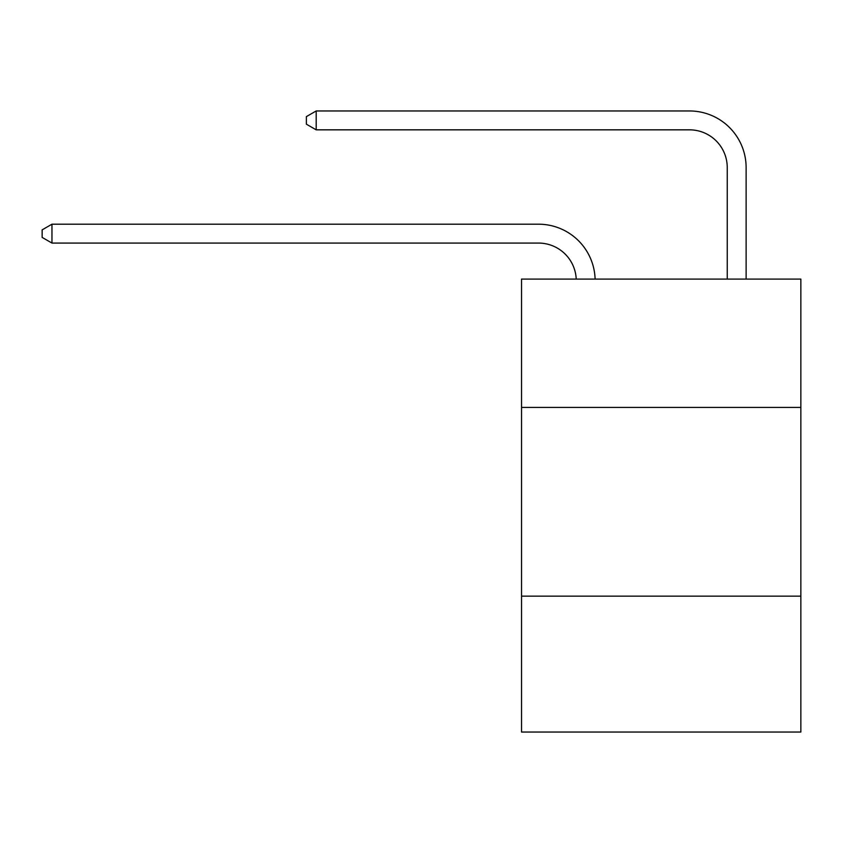 <?xml version="1.0" encoding="UTF-8"?>
<svg xmlns="http://www.w3.org/2000/svg" width="843" height="843" viewBox="0 0 843 843"><rect width="100%" height="100%" fill="white"/><g stroke="black" fill="none" stroke-linecap="round" stroke-linejoin="round"><path stroke-width="1.26" d="M521.532 407.422L800.85 407.422L800.85 279.086L521.532 279.086L521.532 732.04L800.85 732.04L800.85 596.149L521.532 596.149M800.85 596.149L800.85 407.422M538.508 243.069A37.745 37.745 0 0 1 576.222 279.086A37.745 37.745 0 0 0 538.508 243.069A37.745 37.745 0 0 1 576.222 279.086A37.745 37.745 0 0 0 538.508 243.069A37.745 37.745 0 0 1 576.222 279.086A37.745 37.745 0 0 0 538.508 243.069A37.745 37.745 0 0 1 576.222 279.086A37.745 37.745 0 0 0 538.508 243.069A37.745 37.745 0 0 1 576.222 279.086A37.745 37.745 0 0 0 538.508 243.069A37.745 37.745 0 0 1 576.222 279.086A37.745 37.745 0 0 0 538.508 243.069A37.745 37.745 0 0 1 576.222 279.086A37.745 37.745 0 0 0 538.508 243.069A37.745 37.745 0 0 1 576.222 279.086A37.745 37.745 0 0 0 538.508 243.069A37.745 37.745 0 0 1 576.222 279.086A37.745 37.745 0 0 0 538.508 243.069A37.745 37.745 0 0 1 576.222 279.086A37.745 37.745 0 0 0 538.508 243.069L51.96 243.069L42.15 237.41L42.15 229.865L51.96 224.196L538.508 224.196A56.618 56.618 0 0 1 595.105 279.086M727.246 279.086L727.246 167.578A37.745 37.745 0 0 0 689.5 129.833L316.188 129.833L306.378 124.174L306.378 116.619L316.188 110.96L689.5 110.96A56.618 56.618 0 0 1 746.118 167.578L746.118 279.086M51.96 243.069L51.96 224.196L538.508 224.196M727.246 167.578A37.745 37.745 0 0 0 689.5 129.833A37.745 37.745 0 0 1 727.246 167.578A37.745 37.745 0 0 0 689.5 129.833A37.745 37.745 0 0 1 727.246 167.578A37.745 37.745 0 0 0 689.5 129.833A37.745 37.745 0 0 1 727.246 167.578A37.745 37.745 0 0 0 689.5 129.833A37.745 37.745 0 0 1 727.246 167.578A37.745 37.745 0 0 0 689.5 129.833A37.745 37.745 0 0 1 727.246 167.578A37.745 37.745 0 0 0 689.5 129.833A37.745 37.745 0 0 1 727.246 167.578A37.745 37.745 0 0 0 689.5 129.833A37.745 37.745 0 0 1 727.246 167.578A37.745 37.745 0 0 0 689.5 129.833A37.745 37.745 0 0 1 727.246 167.578A37.745 37.745 0 0 0 689.5 129.833A37.745 37.745 0 0 1 727.246 167.578A37.745 37.745 0 0 0 689.5 129.833M316.188 129.833L316.188 110.96L689.5 110.96"/></g></svg>

